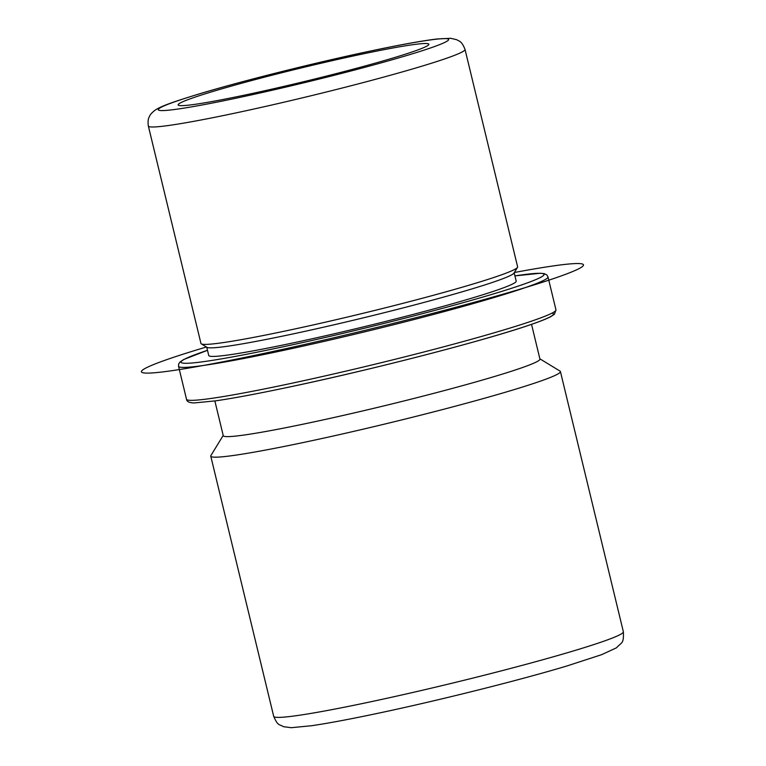 <?xml version="1.0" encoding="UTF-8"?>
<svg xmlns="http://www.w3.org/2000/svg" width="766" height="766" viewBox="0 0 766 766"><rect width="100%" height="100%" fill="white"/><g stroke="black" fill="none" stroke-linecap="round" stroke-linejoin="round"><path stroke-width="1.15" d="M361.973 54.127A128.966 6.971 -13.6 0 0 178.152 104.904A128.966 6.971 -13.6 0 0 245.034 95.022A128.966 6.971 -13.6 0 0 428.855 44.256A128.966 6.971 -13.6 0 0 361.973 54.127M148.355 126.055L200.951 343.455A162.899 8.809 -13.6 0 0 201.295 343.857A162.899 8.809 -13.6 0 0 285.431 330.979A162.899 8.809 -13.6 0 0 517.5 267.363A162.899 8.809 -13.6 0 0 517.625 266.836L465.029 49.445C461.572 40.56 458.844 41.249 456.67 39.688L450.705 38.3L436.898 38.999C422.296 40.761 400.522 44.696 371.596 50.795C316.751 62.305 243.808 80.526 200.137 93.634C171.919 102.251 161.502 106.053 155.402 109.978C152.214 112.343 150.28 114.402 149.59 116.164C149.255 117.303 147.378 118.74 148.355 126.055A162.899 8.809 -13.6 0 0 232.835 113.579A162.899 8.809 -13.6 0 0 465.029 49.445M201.295 343.857L207.021 347.343A158.15 8.55 -13.6 0 0 288.696 334.838A158.15 8.55 -13.6 0 0 514.005 273.069L517.5 267.363M206.734 347.17L208.754 355.51A158.15 8.55 -13.6 0 0 290.774 343.398A158.15 8.55 -13.6 0 0 516.188 281.132L514.178 272.792M214.863 400.963L223.26 435.682A162.899 8.809 -13.6 0 0 307.74 423.205A162.899 8.809 -13.6 0 0 539.934 359.072L531.537 324.353M539.877 358.833L560.032 371.098A179.876 9.728 166.4 0 1 560.415 371.548A179.876 9.728 166.4 0 1 304.035 442.365A179.876 9.728 166.4 0 1 210.755 456.134A179.876 9.728 166.4 0 1 210.889 455.569L223.203 435.442M206.447 346.988A227.387 12.294 -13.6 0 0 178.267 369.739A227.387 12.294 -13.6 0 0 484.629 299.401A227.387 12.294 -13.6 0 0 546.685 266.903A227.387 12.294 -13.6 0 0 514.35 272.505M623.361 631.758C623.84 643.938 622.069 641.764 616.496 647.797L601.636 654.671L566.754 666.027C518.18 680.61 436.965 700.9 375.943 713.711C349.009 719.379 327.532 723.391 311.494 725.737L291.252 727.7L283.564 726.704C278.987 724.023 277.953 726.149 273.701 716.354A179.876 9.728 -13.6 0 0 366.981 702.575A179.876 9.728 -13.6 0 0 623.361 631.758L560.415 371.548M235.804 98.259A149.332 8.072 -13.6 0 0 431.9 47.482A149.332 8.072 -13.6 0 0 371.213 50.901A149.332 8.072 -13.6 0 0 175.108 101.667A149.332 8.072 -13.6 0 0 235.804 98.259M287.403 387.443A186.665 10.092 -13.6 0 0 475.389 341.454A186.665 10.092 -13.6 0 0 552.027 313.131M555.963 309.866L554.46 314.204L550.783 316.655C546.656 318.828 539.714 321.567 529.957 324.889C484.811 340.583 370.198 370.131 287.307 387.472C257.232 393.81 233.362 398.263 215.725 400.838L194.363 402.926C189.365 402.859 186.741 401.633 186.511 399.239A190.054 10.274 -13.6 0 0 285.067 384.685A190.054 10.274 -13.6 0 0 555.963 309.866L547.996 276.928L546.838 274.946L544.262 273.644L540.183 273.251L514.924 275.904A186.665 10.092 -13.6 0 1 496.282 293.062A186.665 10.092 -13.6 0 1 277.847 347.917A186.665 10.092 -13.6 0 1 207.49 350.301L183.725 359.513L180.048 361.964L178.66 364.032L178.545 366.301A190.054 10.274 -13.6 0 0 277.101 351.747A190.054 10.274 -13.6 0 0 547.996 276.928M273.701 716.354L210.755 456.134M186.511 399.239L178.545 366.301"/></g></svg>
